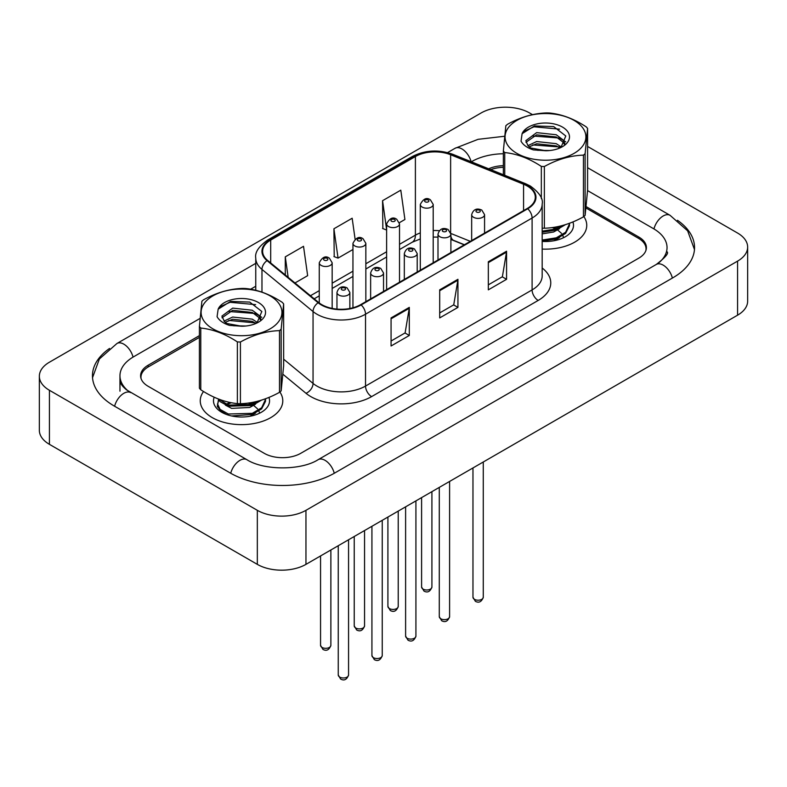 <?xml version="1.0" encoding="UTF-8"?>
<svg xmlns="http://www.w3.org/2000/svg" width="787" height="787" viewBox="0 0 787 787"><rect width="100%" height="100%" fill="white"/><g stroke="black" fill="none" stroke-linecap="round" stroke-linejoin="round"><path stroke-width="1.18" d="M464.251 244.846L451.413 239.661A34.392 19.852 0 0 0 450.892 239.455M203.538 391.503A41.268 23.826 0 0 0 200.252 400.819A41.268 23.826 0 0 0 212.342 417.661A41.268 23.826 0 0 0 257.31 422.826A41.268 23.826 0 0 0 282.789 400.819A41.268 23.826 0 0 0 279.877 392.024A41.268 23.826 0 0 1 282.789 400.819A41.268 23.826 0 0 1 257.31 422.826A41.268 23.826 0 0 1 212.342 417.661A41.268 23.826 0 0 1 200.252 400.819A41.268 23.826 0 0 1 203.538 391.503M527.241 186.017A27.515 15.888 180 0 1 535.298 197.252A27.515 15.888 180 0 1 527.241 208.486L360.672 304.648A27.515 15.888 180 0 1 318.686 302.523L267.61 260.418A27.515 15.888 180 0 1 262.632 251.309A27.515 15.888 180 0 1 270.689 240.074L415.398 156.534A27.515 15.888 180 0 1 450.626 154.754L523.571 184.237A27.515 15.888 180 0 1 527.241 186.017M527.723 185.742A28.194 16.281 0 0 0 523.965 183.912L451.02 154.429A28.194 16.281 0 0 0 414.906 156.249L270.207 239.789A28.194 16.281 0 0 0 267.049 260.645L318.125 302.759A28.194 16.281 0 0 0 361.154 304.933L527.723 208.762A28.194 16.281 0 0 0 527.723 185.742M391.07 317.918L391.07 345.995L409.309 335.469L409.309 307.383L391.07 317.918M391.07 341.017L405.118 332.901L409.23 308.317A6.876 3.974 -120 0 0 409.309 307.383M404.99 332.97L409.309 335.469M488.333 261.756L488.333 289.842L506.572 279.306L506.572 251.23L488.333 261.756M488.333 284.855L502.381 276.749L506.494 252.165A6.876 3.974 -120 0 0 506.572 251.23M502.254 276.817L506.572 279.306M439.697 289.842L439.697 317.918L457.936 307.392L457.936 279.306L439.697 289.842M439.697 312.931L453.745 304.825L457.867 280.241A6.876 3.974 -120 0 0 457.936 279.306M453.627 304.894L457.936 307.392M542.174 249.076A41.268 23.826 0 0 0 586.748 225.328A41.268 23.826 0 0 0 583.826 216.533A41.268 23.826 0 0 1 586.748 225.328A41.268 23.826 0 0 1 542.174 249.076M645.852 250.66A25.794 14.894 0 0 0 646.038 248.849A25.794 14.894 0 0 0 638.493 238.313L586.079 208.053M503.355 167.287A25.794 14.894 0 0 0 490.754 169.648M199.406 337.387L148.507 366.772A25.794 14.894 0 0 0 140.962 377.298A25.794 14.894 0 0 0 141.05 378.537M399.383 222.691L404.912 219.494L400.799 190.159L382.561 200.695L382.856 228.604M294.968 282.976L307.648 275.657L303.526 246.321L285.288 256.847L285.288 274.997M355.094 239.15L352.163 218.235L333.924 228.771L334.219 256.68M333.924 228.771L338.046 258.106L352.95 249.499M338.046 258.106L333.924 256.572M386.624 230.011L382.561 228.486M382.561 200.695L386.624 229.686M285.288 256.847L288.17 277.368M199.406 335.636L148.143 365.227A25.794 14.894 0 0 0 140.598 375.753A25.794 14.894 0 0 0 148.143 386.289L264.255 453.322A25.794 14.894 0 0 0 300.732 453.322L638.857 258.106A25.794 14.894 0 0 0 646.402 247.58A25.794 14.894 0 0 0 638.857 237.054L586.226 206.666M503.355 165.673A25.794 14.894 0 0 0 488.648 168.802M658.463 263.104A46.423 26.807 0 0 0 667.042 247.58A46.423 26.807 0 0 0 653.446 228.633L587.564 190.592M503.355 153.75A46.423 26.807 0 0 0 471.679 161.591L471.324 161.797M255.755 286.252L250.62 289.223M200.006 318.44L133.554 356.806A46.423 26.807 0 0 0 119.958 375.753A46.423 26.807 0 0 0 128.537 391.277M532.504 114.656L529.671 113.013A34.392 19.852 0 0 0 481.044 113.013L49.424 362.207A34.392 19.852 0 0 0 39.35 376.245A34.392 19.852 0 0 0 49.424 390.283L257.329 510.32A34.392 19.852 0 0 0 305.956 510.32L737.576 261.127A34.392 19.852 0 0 0 747.65 247.088A34.392 19.852 0 0 0 737.576 233.05L587.594 146.461M39.35 376.245L39.35 430.302A34.392 19.852 0 0 0 49.424 444.34L257.329 564.368A34.392 19.852 0 0 0 305.956 564.368L737.576 315.184A34.392 19.852 0 0 0 747.65 301.146L747.65 247.088M109.541 348.454A73.939 42.685 0 0 0 92.453 375.753A73.939 42.685 0 0 0 114.105 405.944L230.217 472.977A73.939 42.685 0 0 0 334.78 472.977L672.895 277.762A73.939 42.685 0 0 0 694.547 247.58A73.939 42.685 0 0 0 677.459 220.281M553.654 227.364L556.842 228.712M542.174 241.402A28.027 16.183 0 0 0 565.302 236.769A28.027 16.183 0 0 0 572.887 221.944M226.085 404.282L230.06 402.462M249.695 402.855L252.883 404.203M218.501 399.639L217.31 406.495L222.701 412.811M214.192 397.228A28.027 16.183 0 0 0 221.698 412.26A28.027 16.183 0 0 0 261.343 412.26A28.027 16.183 0 0 0 268.928 397.425M509.396 147.385A40.403 23.325 0 0 0 563.669 157.715A40.403 23.325 0 0 0 581.563 126.382A40.403 23.325 0 0 0 527.29 116.053A40.403 23.325 0 0 0 509.396 147.385M503.355 174.744L503.355 150.996A46.423 26.807 0 0 0 504.024 151.783A46.423 26.807 0 0 0 504.733 152.56L504.733 175.304M541.328 198.639L541.328 166.411C529.179 158.423 516.98 153.799 504.733 152.56M541.328 166.411A46.423 26.807 0 0 0 544.368 166.519L544.368 228.23C557.363 227.846 570.388 224.059 583.452 216.858A46.423 26.807 0 0 0 585.115 215.382L587.594 190.159L587.594 128.448L585.115 153.672L585.115 215.382M583.452 216.858L583.452 155.137C570.388 155.541 557.363 159.338 544.368 166.519M583.452 155.137A46.423 26.807 0 0 0 585.115 153.672M587.594 128.448A46.423 26.807 0 0 0 586.935 127.651A46.423 26.807 0 0 0 586.226 126.874C573.979 118.847 561.78 114.223 549.631 113.023A46.423 26.807 0 0 0 546.591 112.925C533.527 113.328 520.502 117.115 507.507 124.297A46.423 26.807 0 0 0 505.844 125.763L503.355 150.996M542.174 228.171A46.423 26.807 0 0 0 544.368 228.23M549.847 150.524L537.491 150.287M561.485 147.1L556.252 143.667L536.636 141.542L527.939 145.644L528.451 146.116A19.655 11.343 0 0 0 531.156 148.222M559.862 147.986L556.252 145.9L536.636 143.775L529.208 146.815M564.859 143.559L563.03 139.879L556.252 134.754L536.636 132.629L525.854 140.627L527.929 145.634M564.338 144.306L563.03 142.113L556.252 136.987L536.636 134.852L525.942 142.309M569.483 223.282L569.463 225.859L565.568 233.414L556.291 238.943L542.174 241.156M569.503 223.882L565.568 232.303L556.291 237.831L542.174 240.045M565.391 224.679L556.291 230.03L542.174 232.244M563.325 225.289L556.291 228.909L542.174 231.132M560.924 147.503L565.794 135.984L553.684 126.599L534.481 125.93L522.096 133.692L521.033 141.198C523.188 145.054 527.329 147.956 533.458 149.914L545.804 150.75A24.023 13.871 0 0 0 562.459 146.687A24.023 13.871 0 0 0 557.176 124.769A24.023 13.871 0 0 0 522.096 133.692M545.804 150.75L530.792 148.015L528.451 146.116M560.806 147.562L559.498 146.943L532.75 144.936M565.735 141.837L559.498 138.03L532.75 136.013M559.577 129.157L533.97 126.796L523.817 131.36M562.243 225.594L561.711 226.371M559.488 228.702L553.625 231.998L542.174 233.867M559.488 237.615L554.107 240.724M552.267 227.561L555.671 228.899M557.688 230.011L561.495 233.345M562.882 235.638L563.403 237.231M559.803 226.194L553.93 229.647M205.437 322.867A40.403 23.325 0 0 0 259.71 333.206A40.403 23.325 0 0 0 277.604 301.874A40.403 23.325 0 0 0 223.331 291.534A40.403 23.325 0 0 0 205.437 322.867M200.774 389.762A46.423 26.807 0 0 1 200.065 388.985A46.423 26.807 0 0 1 199.406 388.198L199.406 326.477A46.423 26.807 0 0 0 200.065 327.274A46.423 26.807 0 0 0 200.774 328.051L200.774 389.762C212.923 397.76 225.121 402.383 237.369 403.613A46.423 26.807 0 0 0 240.409 403.721C253.404 403.337 266.429 399.54 279.493 392.339A46.423 26.807 0 0 0 281.156 390.873L283.645 365.65L283.645 303.93L281.156 329.163L281.156 390.873M237.369 403.613L237.369 341.902C225.22 333.904 213.021 329.291 200.774 328.051M237.369 341.902A46.423 26.807 0 0 0 240.409 342.001L240.409 403.721M279.493 392.339L279.493 330.629C266.429 331.032 253.404 334.819 240.409 342.001M279.493 330.629A46.423 26.807 0 0 0 281.156 329.163M283.645 303.93A46.423 26.807 0 0 0 282.976 303.143A46.423 26.807 0 0 0 282.267 302.365C270.02 294.328 257.821 289.714 245.672 288.514A46.423 26.807 0 0 0 242.632 288.416C229.578 288.809 216.543 292.607 203.548 299.788A46.423 26.807 0 0 0 201.885 301.254L199.406 326.477M245.898 326.005L233.542 325.769M257.536 322.581L252.302 319.158L232.677 317.033L223.98 321.135M255.913 323.477L252.302 321.391L232.677 319.256L225.259 322.306M260.91 319.04L259.071 315.371L252.302 310.245L232.677 308.111L221.904 316.118L224.492 321.598A19.655 11.343 0 0 0 227.207 323.703M260.389 319.797L259.071 317.594L252.302 312.469L232.677 310.344L221.993 317.8M265.524 398.773L265.504 401.34L261.609 408.906L252.332 414.424L231.634 415.959M226.607 414.523L220.075 410.519L217.497 404.941L218.707 399.924M265.544 399.373L261.609 407.794L252.332 413.313L228.348 414.011L220.075 409.397L217.497 403.829M261.432 400.17L252.332 405.512L228.348 406.21L220.075 401.606L218.156 398.92M259.376 400.78L252.332 404.4L228.348 405.098L219.012 399.255M256.965 322.995L261.835 311.475L249.725 302.08L230.522 301.421L218.147 309.183L217.074 316.689C219.229 320.545 223.37 323.447 229.509 325.395L241.845 326.241A24.023 13.871 0 0 0 258.51 322.178A24.023 13.871 0 0 0 253.217 300.26A24.023 13.871 0 0 0 218.147 309.183M241.845 326.241L226.843 323.506L224.492 321.598M256.847 323.044L228.801 320.417M261.776 317.328L255.539 313.521L228.801 311.504M255.618 304.638L230.02 302.287L219.858 306.851M258.284 401.075L257.752 401.862M255.529 404.184L249.676 407.479L231.594 408.374L225.357 405.089M255.529 413.106L250.148 416.215M227.394 404.38L231.299 402.708M248.318 403.042L251.722 404.38M253.729 405.492L257.536 408.837M258.923 411.129L259.444 412.713M255.854 401.685L249.981 405.138M542.174 268.003A42.99 24.82 180 0 1 538.18 300.437L371.612 396.609A8.598 4.968 60 0 1 365.532 386.073L532.101 289.911A34.392 19.852 0 0 0 542.174 275.873L542.174 203.99A34.392 19.852 180 0 1 532.101 218.029A8.598 4.968 -120 0 0 527.723 208.762M371.612 396.609A42.99 24.82 180 0 1 310.826 396.609A42.99 24.82 180 0 1 306.005 393.293L282.986 374.307M318.125 302.759A8.598 5.755 129.5 0 0 313.049 311.544L313.049 383.426A34.392 19.852 0 0 0 316.905 386.073A34.392 19.852 0 0 0 365.532 386.073L365.532 314.2A34.392 19.852 180 0 1 313.049 311.544L261.973 269.429A34.392 19.852 180 0 1 255.755 258.047L255.755 290.295M542.174 203.99C543.325 198.619 539.37 192.628 530.32 186.017L525.805 183.824A8.598 4.024 112 0 0 523.965 183.912M525.805 183.824L452.859 154.331C438.625 149.294 425.108 150.022 412.309 156.524A8.598 4.968 60 0 1 414.906 156.249M270.207 239.789A8.598 4.968 -120 0 0 267.61 240.074C258.687 246.488 254.732 252.479 255.755 258.047M267.049 260.645A8.598 5.755 129.5 0 0 261.973 269.429L261.973 292.134M452.859 154.331A8.598 4.024 112 0 0 451.02 154.429M361.154 304.933A8.598 4.968 60 0 1 365.532 314.2L532.101 218.029L532.101 289.911A8.598 4.968 60 0 0 538.18 300.437M283.645 359.177L313.049 383.426A8.598 5.755 -50.5 0 1 306.005 393.293M270.689 240.074L270.689 262.956M523.571 184.237L523.571 210.601M450.626 154.754L450.626 232.49M470.331 241.334L450.853 233.464M439.294 230.709A27.515 15.888 0 0 0 433.204 230.532M420.307 232.903A27.515 15.888 0 0 0 415.398 235.156L399.521 244.314M415.398 156.534L415.398 235.156A15.474 8.932 60 0 1 412.191 242.239L399.521 249.548M386.624 251.761L365.847 263.763M352.95 271.2L332.163 283.202M319.266 290.649L310.452 295.735M464.438 244.737L453.705 240.399A15.474 7.25 -68 0 1 450.892 236.218M439.697 290.728L457.867 280.241M488.333 262.651L506.494 252.165M391.07 318.804L409.23 308.317M483.277 597.225C481.585 601.868 478.939 603.226 475.368 601.298L472.967 597.225A5.155 2.981 0 0 0 474.472 599.33A5.155 2.981 0 0 0 480.1 599.979A5.155 2.981 0 0 0 483.277 597.225L483.277 461.999M473.558 217.291A6.444 3.719 180 0 1 471.669 214.654C473.321 209.372 476.696 207.837 481.792 210.06L484.566 214.654A6.444 3.719 180 0 1 480.591 218.097A6.444 3.719 180 0 1 473.558 217.291M479.637 210.277A2.145 1.24 0 0 0 476.597 210.277A2.145 1.24 0 0 0 476.597 212.028A2.145 1.24 0 0 0 479.637 212.028A2.145 1.24 0 0 0 479.637 210.277M423.101 589.119A5.155 2.981 0 0 0 428.728 589.768A5.155 2.981 0 0 0 431.915 587.013C430.214 591.657 427.577 593.014 423.996 591.086L421.596 587.013A5.155 2.981 0 0 0 423.101 589.119M433.204 262.779L433.204 204.443A6.444 3.719 180 0 1 429.22 207.886A6.444 3.719 180 0 1 422.196 207.079A6.444 3.719 180 0 1 420.307 204.443L420.307 270.216M425.236 201.816A2.145 1.24 0 0 0 428.276 201.816A2.145 1.24 0 0 0 428.276 200.055A2.145 1.24 0 0 0 425.236 200.055A2.145 1.24 0 0 0 425.236 201.816M334.259 473.272A13.753 7.939 -120 0 0 318.174 459.657C301.254 470.596 263.734 470.596 246.823 459.657L126.648 389.929C123.175 387.066 121.139 384.656 120.529 382.708L119.958 379.973M230.729 473.272A13.753 7.939 -60 0 1 239.946 460.346A13.753 7.939 -60 0 1 246.823 459.657M114.617 406.24A13.753 7.939 -60 0 1 123.834 393.303A13.753 7.939 -60 0 1 130.711 392.624M92.522 377.691L99.369 358.99L116.948 343.486A13.753 7.939 60 0 1 133.042 357.111M447.587 152.599L455.073 148.281A13.753 7.939 60 0 1 471.118 161.709M694.478 249.518L687.631 230.817L670.052 215.313A13.753 7.939 120 0 0 663.166 215.992A13.753 7.939 120 0 0 653.958 228.928M672.383 278.067A13.753 7.939 -120 0 0 656.289 264.452L318.174 459.657M305.956 564.368L305.956 510.32M257.329 564.368L257.329 510.32M49.424 444.34L49.424 390.283M737.576 315.184L737.576 261.127M148.143 366.988L148.143 365.227M638.857 238.53L638.857 237.054M449.603 616.674C447.901 621.307 445.265 622.665 441.684 620.746L439.284 616.674A5.155 2.981 0 0 0 440.799 618.779A5.155 2.981 0 0 0 446.416 619.418A5.155 2.981 0 0 0 449.603 616.674L449.603 481.437M439.884 236.739A6.444 3.719 180 0 1 437.995 234.103C439.648 228.81 443.012 227.276 448.108 229.499L450.892 234.103A6.444 3.719 180 0 1 446.908 237.546A6.444 3.719 180 0 1 439.884 236.739M445.963 229.715A2.145 1.24 0 0 0 442.924 229.715A2.145 1.24 0 0 0 442.924 231.467A2.145 1.24 0 0 0 445.963 231.467A2.145 1.24 0 0 0 445.963 229.715M415.92 636.112C414.228 640.756 411.581 642.113 408.01 640.185L405.61 636.112A5.155 2.981 0 0 0 407.115 638.218A5.155 2.981 0 0 0 412.742 638.867A5.155 2.981 0 0 0 415.92 636.112L415.92 500.886M406.21 256.178A6.444 3.719 180 0 1 404.321 253.552C405.964 248.259 409.338 246.725 414.434 248.948L417.208 253.552A6.444 3.719 180 0 1 413.234 256.985A6.444 3.719 180 0 1 406.21 256.178M412.28 249.164A2.145 1.24 0 0 0 409.24 249.164A2.145 1.24 0 0 0 409.24 250.915A2.145 1.24 0 0 0 412.28 250.915A2.145 1.24 0 0 0 412.28 249.164M382.246 655.561C380.544 660.195 377.908 661.552 374.327 659.634L371.926 655.561A5.155 2.981 0 0 0 373.441 657.666A5.155 2.981 0 0 0 379.059 658.306A5.155 2.981 0 0 0 382.246 655.561L382.246 520.325M372.526 275.627A6.444 3.719 180 0 1 370.638 272.991C372.29 267.698 375.655 266.163 380.751 268.387L383.535 272.991A6.444 3.719 180 0 1 379.55 276.434A6.444 3.719 180 0 1 372.526 275.627M378.606 268.603A2.145 1.24 0 0 0 375.566 268.603A2.145 1.24 0 0 0 375.566 270.354A2.145 1.24 0 0 0 378.606 270.354A2.145 1.24 0 0 0 378.606 268.603M348.562 675C346.87 679.643 344.234 681.001 340.653 679.073L338.253 675A5.155 2.981 0 0 0 339.758 677.105A5.155 2.981 0 0 0 345.385 677.755A5.155 2.981 0 0 0 348.562 675L348.562 539.774M338.853 295.066A6.444 3.719 180 0 1 336.964 292.439C338.607 287.147 341.981 285.612 347.077 287.835L349.861 292.439A6.444 3.719 180 0 1 345.877 295.873A6.444 3.719 180 0 1 338.853 295.066M344.932 288.052A2.145 1.24 0 0 0 341.892 288.052A2.145 1.24 0 0 0 341.892 289.803A2.145 1.24 0 0 0 344.932 289.803A2.145 1.24 0 0 0 344.932 288.052M389.427 608.567A5.155 2.981 0 0 0 395.044 609.207A5.155 2.981 0 0 0 398.232 606.452C396.53 611.096 393.893 612.453 390.313 610.535L387.912 606.452A5.155 2.981 0 0 0 389.427 608.567M399.521 282.218L399.521 223.892A6.444 3.719 180 0 1 395.546 227.325A6.444 3.719 180 0 1 388.512 226.518A6.444 3.719 180 0 1 386.624 223.892L386.624 289.665M391.552 221.255A2.145 1.24 0 0 0 394.592 221.255A2.145 1.24 0 0 0 394.592 219.504A2.145 1.24 0 0 0 391.552 219.504A2.145 1.24 0 0 0 391.552 221.255M355.754 628.006A5.155 2.981 0 0 0 361.371 628.656A5.155 2.981 0 0 0 364.558 625.901C362.856 630.544 360.22 631.902 356.639 629.974L354.239 625.901A5.155 2.981 0 0 0 355.754 628.006M365.847 301.667L365.847 243.331A6.444 3.719 180 0 1 361.863 246.774A6.444 3.719 180 0 1 354.839 245.967A6.444 3.719 180 0 1 352.95 243.331L352.95 307.786M357.878 240.704A2.145 1.24 0 0 0 360.918 240.704A2.145 1.24 0 0 0 360.918 238.943A2.145 1.24 0 0 0 357.878 238.943A2.145 1.24 0 0 0 357.878 240.704M322.07 647.455A5.155 2.981 0 0 0 327.687 648.094A5.155 2.981 0 0 0 330.874 645.35C329.182 649.983 326.536 651.341 322.965 649.423L320.555 645.35A5.155 2.981 0 0 0 322.07 647.455M332.163 308.415L332.163 262.779A6.444 3.719 180 0 1 328.189 266.213A6.444 3.719 180 0 1 321.155 265.406A6.444 3.719 180 0 1 319.266 262.779L319.266 302.995M324.195 260.143A2.145 1.24 0 0 0 327.235 260.143A2.145 1.24 0 0 0 327.235 258.392A2.145 1.24 0 0 0 324.195 258.392A2.145 1.24 0 0 0 324.195 260.143M412.309 156.524L267.61 240.074M646.038 248.849L646.038 250.079M140.962 377.298L140.962 378.252M453.705 240.399L450.892 239.386M437.995 237.123L433.204 237.064M420.307 238.943L412.191 242.239M386.624 256.995L365.847 268.997M352.95 276.434L332.163 288.435M319.266 295.882L314.18 298.814M472.967 597.225L472.967 467.95M471.669 240.566L471.669 214.654M484.566 233.119L484.566 214.654M431.915 587.013L431.915 491.659M433.204 204.443L430.42 199.849C426.682 197.144 423.308 198.678 420.307 204.443M421.596 587.013L421.596 497.61M116.948 343.486L255.755 263.35M667.042 251.791C668.96 253.188 665.379 257.408 656.289 264.452M587.594 167.71L670.052 215.313M455.073 148.281L478.083 139.329L504.556 136.259M119.958 391.198L119.958 375.753M439.284 616.674L439.284 487.399M437.995 260.005L437.995 234.103M450.892 252.558L450.892 234.103M405.61 636.112L405.61 506.838M404.321 279.454L404.321 253.552M417.208 272.007L417.208 253.552M371.926 655.561L371.926 526.287M370.638 298.893L370.638 272.991M383.535 291.446L383.535 272.991M338.253 675L338.253 545.725M336.964 309.114L336.964 292.439M349.861 308.494L349.861 292.439M398.232 606.452L398.232 511.097M399.521 223.892L396.746 219.288C392.998 216.592 389.634 218.127 386.624 223.892M387.912 606.452L387.912 517.059M364.558 625.901L364.558 530.546M365.847 243.331L363.063 238.736C359.325 236.031 355.95 237.566 352.95 243.331M354.239 625.901L354.239 536.498M330.874 645.35L330.874 549.985M332.163 262.779L329.389 258.175C325.651 255.48 322.276 257.015 319.266 262.779M320.555 645.35L320.555 555.947"/></g></svg>
